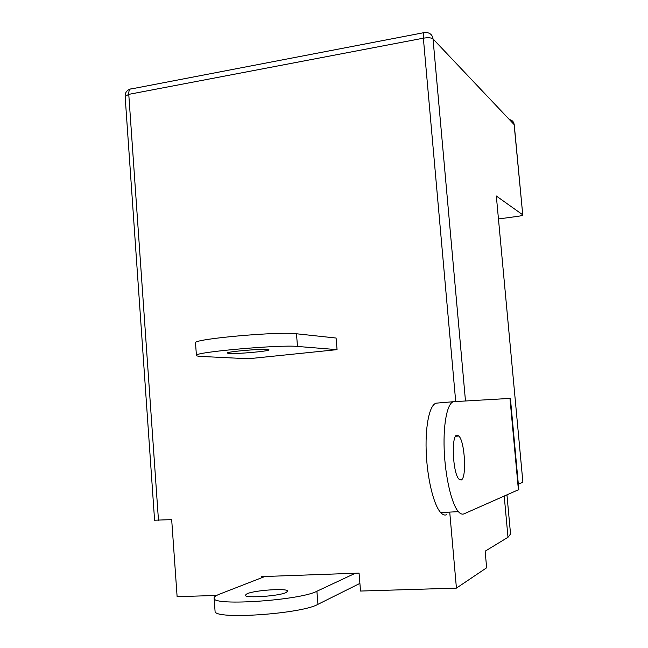 <?xml version="1.0" encoding="UTF-8"?>
<svg xmlns="http://www.w3.org/2000/svg" width="648" height="648" viewBox="0 0 648 648"><rect width="100%" height="100%" fill="white"/><g stroke="black" fill="none" stroke-linecap="round" stroke-linejoin="round"><path stroke-width="0.97" d="M423.792 32.684L131.552 88.881C129.6 88.655 128.668 90.485 128.766 94.365L423.363 38.183C423.087 33.971 423.492 32.084 424.594 32.53L427.429 32.675C430.677 33.421 432.54 35.502 433.026 38.912L514.237 124.691L513.532 122.423M509.79 119.637C512.293 120.269 513.743 121.873 514.123 124.457L522.75 214.901C522.539 215.411 520.927 215.889 517.922 216.335L498.466 218.959M154.589 520.214L171.679 519.623L177.115 596.662L216.618 595.447M506.963 494.983L510.543 534.009L507.992 537.281L485.141 551.189L486.64 567.786L456.427 588.117L360.531 591.049L359.057 573.107L261.419 576.615L261.509 577.822M456.427 588.117L449.728 512.106M337.049 349.645L297.489 346.445C280.414 344.509 195.153 352.01 196.417 355.29C196.109 355.89 197.932 356.279 201.884 356.481L248.354 358.757L337.049 349.645L336.101 338.045L296.484 333.769C279.377 331.274 194.198 338.847 195.494 342.703L195.518 343.051M229.068 353.476C237.217 354.083 269.212 351.216 269.041 349.888L267.357 349.458C259.929 348.754 226.727 351.702 227.092 353.014L229.068 353.476M355.339 573.237L316.904 591.235C300.429 600.275 213.654 606.285 214.132 598.436C213.686 597.164 215.403 595.771 219.291 594.248L264.935 576.485M247.074 593.73L245.219 595.318C245.187 598.428 278.956 596.136 286.165 592.523L287.736 591.081C287.558 588.003 255.029 590.142 247.074 593.73M359.907 583.394L317.941 604.325C301.506 613.964 214.65 619.901 215.079 611.445L215.023 610.7M464.025 513.84L518.829 489.58L510.397 398.382L454.054 401.655C447.711 401.784 443.167 422.261 444.172 449.331C445.127 476.369 451.551 504.031 458.371 511.653C460.347 513.888 462.235 514.617 464.025 513.84M518.327 484.178L522.895 482.282L496.328 196.004L522.636 214.739M446.618 514.747C444.731 515.525 442.754 514.804 440.697 512.576C433.569 505.019 426.992 477.511 426.157 450.611C425.258 423.671 430.159 403.267 436.817 403.105L454.054 401.655M461.02 480.022C466.892 479.107 464.997 441.685 458.857 436.023L457.026 435.14C451.065 434.759 452.677 473.251 458.946 479.131L461.02 480.022M125.129 96.366L128.766 94.365L158.477 520.344M465.483 400.982L433.026 38.912C431.317 37.681 428.101 37.438 423.363 38.183L455.706 401.558M297.489 346.445L296.484 333.769M316.904 591.235L317.941 604.325M504.233 496.182L507.992 537.281M518.424 489.945L509.96 398.39M522.75 214.901L514.237 124.691M130.127 89.124C126.789 90.299 125.121 92.656 125.121 96.188L154.589 520.263M196.417 355.29L195.494 342.703M214.132 598.436L215.079 611.445M440.697 512.576L458.371 511.653M455.609 436.258L458.857 436.023"/></g></svg>
